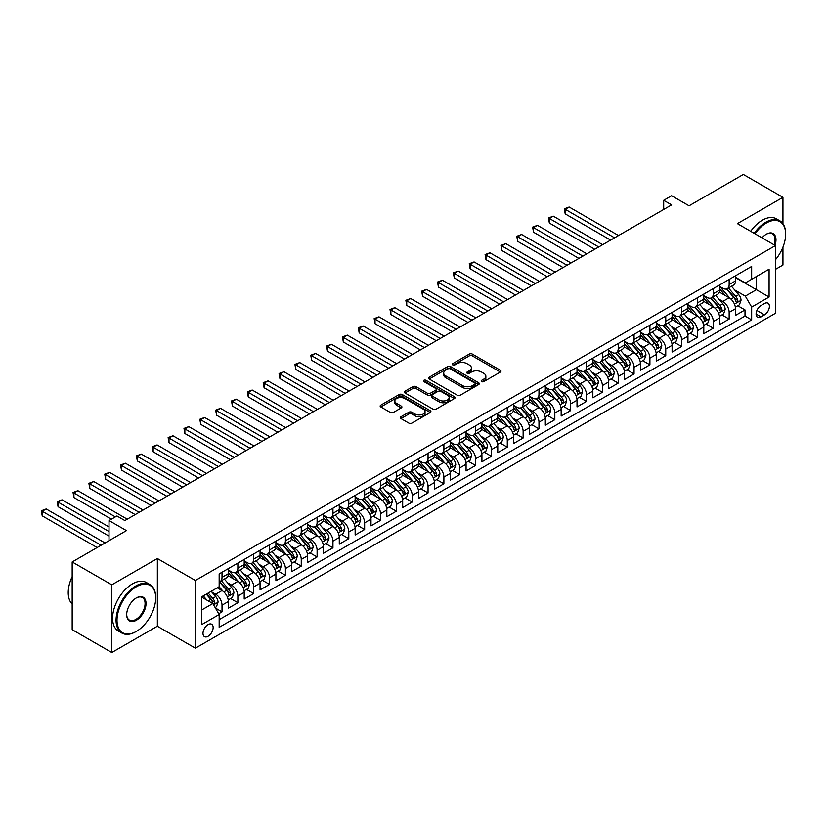 <?xml version="1.0" encoding="UTF-8"?>
<svg xmlns="http://www.w3.org/2000/svg" width="827" height="827" viewBox="0 0 827 827"><rect width="100%" height="100%" fill="white"/><g stroke="black" fill="none" stroke-linecap="round" stroke-linejoin="round"><path stroke-width="1.24" d="M481.655 381.598A1.54 0.889 0 0 0 483.826 381.598L500.356 372.047A2.202 1.272 0 0 0 500.997 371.158A2.202 1.272 0 0 0 500.356 370.258L472.362 354.09A2.202 1.272 0 0 0 469.25 354.09L452.72 363.632A1.54 0.889 0 0 0 452.266 364.262A1.54 0.889 0 0 0 452.72 364.893A1.54 0.889 0 0 0 454.891 364.893L457.031 363.653A7.04 4.063 0 0 1 466.986 363.653L469.322 364.996A7.04 4.063 0 0 1 471.39 367.87A7.04 4.063 0 0 1 469.322 370.744L467.183 371.985A1.54 0.889 0 0 0 466.738 372.615A1.54 0.889 0 0 0 467.183 373.246A1.54 0.889 0 0 0 469.364 373.246L471.504 372.005A7.04 4.063 0 0 1 481.459 372.005L483.795 373.349A7.04 4.063 0 0 1 485.852 376.223A7.04 4.063 0 0 1 483.795 379.097L481.655 380.337A1.54 0.889 0 0 0 481.2 380.968A1.54 0.889 0 0 0 481.655 381.598L481.655 380.337M208.073 636.294A7.174 4.145 120 0 0 212.756 629.978A7.174 4.145 120 0 0 211.66 624.23A7.174 4.145 120 0 0 208.073 624.581A7.174 4.145 120 0 0 203.39 630.908A7.174 4.145 120 0 0 204.486 636.656A7.174 4.145 120 0 0 208.073 636.294M400.95 416.777A2.202 1.272 0 0 0 400.309 417.676A2.202 1.272 0 0 0 400.95 418.576L408.807 423.104A2.202 1.272 0 0 0 411.918 423.104L430.278 412.508A2.202 1.272 0 0 0 430.919 411.608A2.202 1.272 0 0 0 430.278 410.719L402.273 394.551A2.202 1.272 0 0 0 399.162 394.551L380.813 405.147A2.202 1.272 0 0 0 380.162 406.047A2.202 1.272 0 0 0 380.813 406.946L390.303 412.425A2.202 1.272 0 0 0 393.414 412.425L401.271 407.887A2.202 1.272 0 0 0 401.912 406.987A2.202 1.272 0 0 0 401.271 406.088L396.557 403.369A5.882 3.401 0 0 1 394.841 400.971A5.882 3.401 0 0 1 398.469 397.828A5.882 3.401 0 0 1 404.879 398.573L423.321 409.21A5.882 3.401 0 0 1 425.037 411.608A5.882 3.401 0 0 1 421.408 414.751A5.882 3.401 0 0 1 414.999 414.017L411.918 412.239A2.202 1.272 0 0 0 408.807 412.239L400.95 416.777L400.95 418.576M782.952 223.703L782.952 197.333L743.339 174.466L689.056 205.799L671.627 195.741L663.699 200.31L671.627 204.889L124.867 520.555L116.948 515.976L109.019 520.555L109.019 540.682M111.79 584.823L111.79 652.534L157.357 626.235L157.357 558.525L111.79 584.823L72.176 561.957L126.459 530.614L109.019 520.555M157.357 558.525L195.389 580.482L775.426 245.598L775.426 313.309L195.389 648.192L195.389 580.482M782.952 197.333L737.395 223.641L775.426 245.598M457.186 395.182A2.202 1.272 0 0 0 460.298 395.182L478.657 384.576A2.202 1.272 0 0 0 479.298 383.687A2.202 1.272 0 0 0 478.657 382.787L450.653 366.619A2.202 1.272 0 0 0 447.541 366.619L429.192 377.215A2.202 1.272 0 0 0 428.541 378.115A2.202 1.272 0 0 0 429.192 379.014L457.186 395.182M424.437 381.929A1.54 0.889 0 0 1 425.998 382.146L425.998 380.317L454.468 396.753A2.202 1.272 0 0 1 455.108 397.642A2.202 1.272 0 0 1 454.468 398.542L436.108 409.148A2.202 1.272 0 0 1 432.997 409.148L405.003 392.98L412.859 388.473L412.859 386.643L405.003 391.181A2.202 1.272 0 0 0 404.351 392.081A2.202 1.272 0 0 0 405.003 392.98L405.003 391.181M412.859 388.473A2.202 1.272 0 0 1 415.971 388.473L415.971 386.643A2.202 1.272 0 0 0 412.859 386.643M415.971 386.643L427.321 393.197A2.202 1.272 0 0 0 430.433 393.197L435.643 390.189A2.202 1.272 0 0 0 436.294 389.3A2.202 1.272 0 0 0 435.643 388.401L423.827 381.567A1.54 0.889 0 0 1 423.372 380.947A1.54 0.889 0 0 1 424.323 380.12A1.54 0.889 0 0 1 425.998 380.317M111.79 652.534L72.176 629.667L72.176 561.957M775.426 269.395L782.952 265.043L782.952 247.139M218.731 613.768L222.018 611.866L215.444 608.072M211.702 591.915L215.682 594.21A8.963 5.179 60 0 1 222.018 605.188L228.355 601.529L228.355 608.207L237.866 602.718L230.65 598.552M227.549 582.756L231.529 585.061A8.963 5.179 60 0 1 237.866 596.04L244.203 592.38L244.203 599.058L253.713 593.569L246.498 589.403M243.396 573.607L247.376 575.912A8.963 5.179 60 0 1 253.713 586.891L260.05 583.231L260.05 589.909L269.561 584.42L262.345 580.254M259.244 564.459L263.224 566.753A8.963 5.179 60 0 1 269.561 577.742L275.898 574.083L275.898 580.761L285.408 575.272L278.203 571.106M275.091 555.31L279.071 557.605A8.963 5.179 60 0 1 285.408 568.583L291.745 564.924L291.745 571.612L301.255 566.123L294.05 561.957M290.939 546.161L294.919 548.456A8.963 5.179 60 0 1 301.255 559.434L307.592 555.775L307.592 562.453L317.103 556.964L309.898 552.808M306.786 537.012L310.766 539.307A8.963 5.179 60 0 1 317.103 550.286L323.44 546.626L323.44 553.304L332.95 547.815L325.745 543.659M322.633 527.864L326.613 530.159A8.963 5.179 60 0 1 332.95 541.137L339.287 537.478L339.287 544.156L348.798 538.666L341.592 534.511M338.481 518.715L342.461 521.01A8.963 5.179 60 0 1 348.798 531.988L355.145 528.329L355.145 535.007L364.645 529.518L357.44 525.352M354.328 509.566L358.308 511.861A8.963 5.179 60 0 1 364.645 522.84L370.992 519.18L370.992 525.858L380.492 520.369L373.287 516.203M370.176 500.418L374.155 502.713A8.963 5.179 60 0 1 380.492 513.691L386.84 510.032L386.84 516.71L396.34 511.22L389.135 507.054M386.023 491.259L390.003 493.564A8.963 5.179 60 0 1 396.34 504.542L402.687 500.883L402.687 507.561L412.197 502.072L404.982 497.906M401.87 482.11L405.85 484.415A8.963 5.179 60 0 1 412.197 495.394L418.534 491.734L418.534 498.412L428.045 492.923L420.829 488.757M417.718 472.961L421.698 475.256A8.963 5.179 60 0 1 428.045 486.245L434.382 482.586L434.382 489.264L443.892 483.774L436.677 479.608M433.575 463.813L437.545 466.108A8.963 5.179 60 0 1 443.892 477.086L450.229 473.426L450.229 480.115L459.74 474.626L452.524 470.46M449.423 454.664L453.392 456.959A8.963 5.179 60 0 1 459.74 467.937L466.077 464.278L466.077 470.956L475.587 465.467L468.371 461.311M465.27 445.515L469.25 447.81A8.963 5.179 60 0 1 475.587 458.789L481.924 455.129L481.924 461.807L491.434 456.318L484.219 452.162M481.118 436.367L485.098 438.661A8.963 5.179 60 0 1 491.434 449.64L497.771 445.98L497.771 452.658L507.282 447.169L500.066 443.003M496.965 427.218L500.945 429.513A8.963 5.179 60 0 1 507.282 440.491L513.619 436.832L513.619 443.51L523.129 438.021L515.914 433.855M512.812 418.069L516.792 420.364A8.963 5.179 60 0 1 523.129 431.343L529.466 427.683L529.466 434.361L538.977 428.872L531.761 424.706M528.66 408.92L532.64 411.215A8.963 5.179 60 0 1 538.977 422.194L545.313 418.534L545.313 425.212L554.824 419.723L547.608 415.557M544.507 399.761L548.487 402.067A8.963 5.179 60 0 1 554.824 413.045L561.161 409.386L561.161 416.064L570.671 410.574L563.466 406.408M560.355 390.613L564.334 392.918A8.963 5.179 60 0 1 570.671 403.896L577.008 400.237L577.008 406.915L586.519 401.426L579.313 397.26M576.202 381.464L580.182 383.759A8.963 5.179 60 0 1 586.519 394.748L592.856 391.088L592.856 397.766L602.366 392.277L595.161 388.111M592.049 372.315L596.029 374.61A8.963 5.179 60 0 1 602.366 385.589L608.703 381.929L608.703 388.618L618.214 383.118L611.008 378.962M607.897 363.167L611.877 365.462A8.963 5.179 60 0 1 618.214 376.44L624.55 372.781L624.55 379.459L634.061 373.969L626.856 369.814M623.744 354.018L627.724 356.313A8.963 5.179 60 0 1 634.061 367.291L640.408 363.632L640.408 370.31L649.908 364.821L642.703 360.665M639.591 344.869L643.571 347.164A8.963 5.179 60 0 1 649.908 358.143L656.256 354.483L656.256 361.161L665.756 355.672L658.55 351.506M655.439 335.721L659.419 338.016A8.963 5.179 60 0 1 665.756 348.994L672.103 345.335L672.103 352.013L681.603 346.523L674.398 342.357M671.286 326.572L675.266 328.867A8.963 5.179 60 0 1 681.603 339.845L687.95 336.186L687.95 342.864L697.461 337.375L690.245 333.209M687.134 317.413L691.114 319.718A8.963 5.179 60 0 1 697.461 330.697L703.798 327.037L703.798 333.715L713.308 328.226L706.093 324.06M702.981 308.264L706.961 310.57A8.963 5.179 60 0 1 713.308 321.548L719.645 317.888L719.645 324.566L729.156 319.077L729.156 312.399A8.963 5.179 -120 0 0 722.808 301.421L718.839 299.116M721.94 314.911L729.156 319.077M228.355 601.529A8.963 5.179 -120 0 0 222.018 590.55L217.263 587.801M244.203 592.38A8.963 5.179 -120 0 0 237.866 581.402L228.066 575.737M260.05 583.231A8.963 5.179 -120 0 0 253.713 572.253L243.913 566.588M275.898 574.083A8.963 5.179 -120 0 0 269.561 563.094L259.761 557.439M291.745 564.924A8.963 5.179 -120 0 0 285.408 553.945L275.608 548.291M307.592 555.775A8.963 5.179 -120 0 0 301.255 544.797L291.455 539.142M323.44 546.626A8.963 5.179 -120 0 0 317.103 535.648L307.303 529.993M339.287 537.478A8.963 5.179 -120 0 0 332.95 526.499L323.15 520.845M355.145 528.329A8.963 5.179 -120 0 0 348.798 517.351L338.998 511.696M370.992 519.18A8.963 5.179 -120 0 0 364.645 508.202L354.845 502.537M386.84 510.032A8.963 5.179 -120 0 0 380.492 499.053L370.692 493.388M402.687 500.883A8.963 5.179 -120 0 0 396.34 489.904L386.54 484.24M418.534 491.734A8.963 5.179 -120 0 0 412.197 480.756L402.387 475.091M434.382 482.586A8.963 5.179 -120 0 0 428.045 471.597L418.235 465.942M450.229 473.426A8.963 5.179 -120 0 0 443.892 462.448L434.092 456.793M466.077 464.278A8.963 5.179 -120 0 0 459.74 453.299L449.94 447.645M481.924 455.129A8.963 5.179 -120 0 0 475.587 444.151L465.787 438.496M497.771 445.98A8.963 5.179 -120 0 0 491.434 435.002L481.634 429.347M513.619 436.832A8.963 5.179 -120 0 0 507.282 425.853L497.482 420.199M529.466 427.683A8.963 5.179 -120 0 0 523.129 416.705L513.329 411.04M545.313 418.534A8.963 5.179 -120 0 0 538.977 407.556L529.177 401.891M561.161 409.386A8.963 5.179 -120 0 0 554.824 398.407L545.024 392.742M577.008 400.237A8.963 5.179 -120 0 0 570.671 389.248L560.871 383.594M592.856 391.088A8.963 5.179 -120 0 0 586.519 380.1L576.719 374.445M608.703 381.929A8.963 5.179 -120 0 0 602.366 370.951L592.566 365.296M624.55 372.781A8.963 5.179 -120 0 0 618.214 361.802L608.414 356.148M640.408 363.632A8.963 5.179 -120 0 0 634.061 352.653L624.261 346.999M656.256 354.483A8.963 5.179 -120 0 0 649.908 343.505L640.108 337.85M672.103 345.335A8.963 5.179 -120 0 0 665.756 334.356L655.956 328.701M687.95 336.186A8.963 5.179 -120 0 0 681.603 325.207L671.803 319.542M703.798 327.037A8.963 5.179 -120 0 0 697.461 316.059L687.65 310.394M719.645 317.888A8.963 5.179 -120 0 0 713.308 306.91L703.508 301.245M764.489 303.519L761.005 305.535A6.947 4.011 120 0 0 756.467 311.655A6.947 4.011 120 0 0 757.532 317.227A6.947 4.011 120 0 0 761.005 316.875L764.489 314.87A6.947 4.011 120 0 0 769.027 308.74A6.947 4.011 120 0 0 767.963 303.178A6.947 4.011 120 0 0 764.489 303.519M201.736 609.944L212.828 603.545L219.165 614.523L219.165 627.331L751.66 319.894L751.66 307.086L745.313 296.107L734.686 289.967M219.165 614.523L201.736 624.581L201.736 596.774L219.165 586.705L219.165 573.897L751.66 266.459L751.66 279.278L769.089 269.209L769.089 297.027L751.66 307.086M228.355 570.051L231.529 571.881A8.963 5.179 60 0 0 236.005 572.325L242.352 568.666A8.963 5.179 -120 0 0 244.203 564.562L244.203 559.434M244.203 560.902L247.376 562.732A8.963 5.179 60 0 0 251.853 563.177L258.2 559.517A8.963 5.179 -120 0 0 260.05 555.413L260.05 550.286M260.05 551.754L263.224 553.583A8.963 5.179 60 0 0 267.7 554.028L274.047 550.368A8.963 5.179 -120 0 0 275.898 546.265L275.898 541.137M275.898 542.605L279.071 544.435A8.963 5.179 60 0 0 283.547 544.879L289.895 541.22A8.963 5.179 -120 0 0 291.745 537.116L291.745 531.988M291.745 533.456L294.919 535.286A8.963 5.179 60 0 0 299.405 535.731L305.742 532.071A8.963 5.179 -120 0 0 307.592 527.967L307.592 522.84M307.592 524.308L310.766 526.137A8.963 5.179 60 0 0 315.252 526.582L321.589 522.922A8.963 5.179 -120 0 0 323.44 518.818L323.44 513.691M323.44 515.149L326.613 516.978A8.963 5.179 60 0 0 331.1 517.423L337.437 513.763A8.963 5.179 -120 0 0 339.287 509.659L339.287 504.542M339.287 506L342.461 507.83A8.963 5.179 60 0 0 346.947 508.274L353.284 504.615A8.963 5.179 -120 0 0 355.145 500.511L355.145 495.394M355.145 496.851L358.308 498.681A8.963 5.179 60 0 0 362.795 499.126L369.131 495.466A8.963 5.179 -120 0 0 370.992 491.362L370.992 486.245M370.992 487.703L374.155 489.532A8.963 5.179 60 0 0 378.642 489.977L384.979 486.317A8.963 5.179 -120 0 0 386.84 482.213L386.84 477.086M386.84 478.554L390.003 480.384A8.963 5.179 60 0 0 394.489 480.828L400.826 477.169A8.963 5.179 -120 0 0 402.687 473.065L402.687 467.937M402.687 469.405L405.85 471.235A8.963 5.179 60 0 0 410.337 471.679L416.674 468.02A8.963 5.179 -120 0 0 418.534 463.916L418.534 458.789M418.534 460.257L421.698 462.086A8.963 5.179 60 0 0 426.184 462.531L432.521 458.871A8.963 5.179 -120 0 0 434.382 454.767L434.382 449.64M434.382 451.108L437.545 452.938A8.963 5.179 60 0 0 442.031 453.382L448.368 449.723A8.963 5.179 -120 0 0 450.229 445.619L450.229 440.491M450.229 441.959L453.392 443.789A8.963 5.179 60 0 0 457.879 444.233L464.216 440.574A8.963 5.179 -120 0 0 466.077 436.47L466.077 431.343M466.077 432.81L469.25 434.64A8.963 5.179 60 0 0 473.726 435.085L480.063 431.415A8.963 5.179 -120 0 0 481.924 427.311L481.924 422.194M481.924 423.651L485.098 425.481A8.963 5.179 60 0 0 489.574 425.926L495.911 422.266A8.963 5.179 -120 0 0 497.771 418.162L497.771 413.045M497.771 414.503L500.945 416.332A8.963 5.179 60 0 0 505.421 416.777L511.758 413.118A8.963 5.179 -120 0 0 513.619 409.014L513.619 403.896M513.619 405.354L516.792 407.184A8.963 5.179 60 0 0 521.268 407.628L527.616 403.969A8.963 5.179 -120 0 0 529.466 399.865L529.466 394.748M529.466 396.205L532.64 398.035A8.963 5.179 60 0 0 537.116 398.48L543.463 394.82A8.963 5.179 -120 0 0 545.313 390.716L545.313 385.589M545.313 387.057L548.487 388.886A8.963 5.179 60 0 0 552.963 389.331L559.31 385.671A8.963 5.179 -120 0 0 561.161 381.567L561.161 376.44M561.161 377.908L564.334 379.738A8.963 5.179 60 0 0 568.811 380.182L575.158 376.523A8.963 5.179 -120 0 0 577.008 372.419L577.008 367.291M577.008 368.759L580.182 370.589A8.963 5.179 60 0 0 584.668 371.034L591.005 367.374A8.963 5.179 -120 0 0 592.856 363.27L592.856 358.143M592.856 359.611L596.029 361.44A8.963 5.179 60 0 0 600.516 361.885L606.853 358.225A8.963 5.179 -120 0 0 608.703 354.121L608.703 348.994M608.703 350.462L611.877 352.292A8.963 5.179 60 0 0 616.363 352.736L622.7 349.077A8.963 5.179 -120 0 0 624.55 344.973L624.55 339.845M624.55 341.313L627.724 343.143A8.963 5.179 60 0 0 632.21 343.587L638.547 339.918A8.963 5.179 -120 0 0 640.408 335.814L640.408 330.697M640.408 332.154L643.571 333.984A8.963 5.179 60 0 0 648.058 334.428L654.395 330.769A8.963 5.179 -120 0 0 656.256 326.665L656.256 321.548M656.256 323.006L659.419 324.835A8.963 5.179 60 0 0 663.905 325.28L670.242 321.62A8.963 5.179 -120 0 0 672.103 317.516L672.103 312.399M672.103 313.857L675.266 315.687A8.963 5.179 60 0 0 679.753 316.131L686.09 312.472A8.963 5.179 -120 0 0 687.95 308.368L687.95 303.24M687.95 304.708L691.114 306.538A8.963 5.179 60 0 0 695.6 306.982L701.937 303.323A8.963 5.179 -120 0 0 703.798 299.219L703.798 294.092M703.798 295.559L706.961 297.389A8.963 5.179 60 0 0 711.447 297.834L717.784 294.174A8.963 5.179 -120 0 0 719.645 290.07L719.645 284.943M219.165 619.64L745.003 316.059L745.003 309.929L735.492 315.418L735.492 308.74A8.963 5.179 -120 0 0 729.156 297.751L719.356 292.096M719.645 286.411L722.808 288.241A8.963 5.179 -120 0 0 727.295 288.685A8.963 5.179 -120 0 0 729.156 284.581L729.156 279.454M727.295 288.685L733.632 285.026A8.963 5.179 -120 0 0 735.492 280.922L735.492 275.794M222.018 572.243L222.018 577.37A8.963 5.179 60 0 1 220.158 581.474A8.963 5.179 60 0 1 219.165 581.836M220.158 581.474L226.495 577.815A8.963 5.179 -120 0 0 228.355 573.711L228.355 568.583M237.866 563.094L237.866 568.221A8.963 5.179 60 0 1 236.005 572.325M253.713 553.945L253.713 559.073A8.963 5.179 60 0 1 251.853 563.177M269.561 544.797L269.561 549.924A8.963 5.179 60 0 1 267.7 554.028M285.408 535.648L285.408 540.775A8.963 5.179 60 0 1 283.547 544.879M301.255 526.499L301.255 531.627A8.963 5.179 60 0 1 299.405 535.731M317.103 517.351L317.103 522.478A8.963 5.179 60 0 1 315.252 526.582M332.95 508.202L332.95 513.319A8.963 5.179 60 0 1 331.1 517.423M348.798 499.053L348.798 504.17A8.963 5.179 60 0 1 346.947 508.274M364.645 489.904L364.645 495.022A8.963 5.179 60 0 1 362.795 499.126M380.492 480.745L380.492 485.873A8.963 5.179 60 0 1 378.642 489.977M396.34 471.597L396.34 476.724A8.963 5.179 60 0 1 394.489 480.828M412.197 462.448L412.197 467.575A8.963 5.179 60 0 1 410.337 471.679M428.045 453.299L428.045 458.427A8.963 5.179 60 0 1 426.184 462.531M443.892 444.151L443.892 449.278A8.963 5.179 60 0 1 442.031 453.382M459.74 435.002L459.74 440.129A8.963 5.179 60 0 1 457.879 444.233M475.587 425.853L475.587 430.981A8.963 5.179 60 0 1 473.726 435.085M491.434 416.705L491.434 421.822A8.963 5.179 60 0 1 489.574 425.926M507.282 407.556L507.282 412.673A8.963 5.179 60 0 1 505.421 416.777M523.129 398.407L523.129 403.524A8.963 5.179 60 0 1 521.268 407.628M538.977 389.248L538.977 394.376A8.963 5.179 60 0 1 537.116 398.48M554.824 380.1L554.824 385.227A8.963 5.179 60 0 1 552.963 389.331M570.671 370.951L570.671 376.078A8.963 5.179 60 0 1 568.811 380.182M586.519 361.802L586.519 366.93A8.963 5.179 60 0 1 584.668 371.034M602.366 352.653L602.366 357.781A8.963 5.179 60 0 1 600.516 361.885M618.214 343.505L618.214 348.632A8.963 5.179 60 0 1 616.363 352.736M634.061 334.356L634.061 339.483A8.963 5.179 60 0 1 632.21 343.587M649.908 325.207L649.908 330.324A8.963 5.179 60 0 1 648.058 334.428M665.756 316.059L665.756 321.176A8.963 5.179 60 0 1 663.905 325.28M681.603 306.91L681.603 312.027A8.963 5.179 60 0 1 679.753 316.131M697.461 297.751L697.461 302.878A8.963 5.179 60 0 1 695.6 306.982M713.308 288.602L713.308 293.73A8.963 5.179 60 0 1 711.447 297.834M713.308 321.548L713.308 328.226M697.461 330.697L697.461 337.375M681.603 339.845L681.603 346.523M665.756 348.994L665.756 355.672M649.908 358.143L649.908 364.821M634.061 367.291L634.061 373.969M618.214 376.44L618.214 383.118M602.366 385.589L602.366 392.277M586.519 394.748L586.519 401.426M570.671 403.896L570.671 410.574M554.824 413.045L554.824 419.723M538.977 422.194L538.977 428.872M523.129 431.343L523.129 438.021M507.282 440.491L507.282 447.169M491.434 449.64L491.434 456.318M475.587 458.789L475.587 465.467M459.74 467.937L459.74 474.626M443.892 477.086L443.892 483.774M428.045 486.245L428.045 492.923M412.197 495.394L412.197 502.072M396.34 504.542L396.34 511.22M380.492 513.691L380.492 520.369M364.645 522.84L364.645 529.518M348.798 531.988L348.798 538.666M332.95 541.137L332.95 547.815M317.103 550.286L317.103 556.964M301.255 559.434L301.255 566.123M285.408 568.583L285.408 575.272M269.561 577.742L269.561 584.42M253.713 586.891L253.713 593.569M237.866 596.04L237.866 602.718M222.018 605.188L222.018 611.866M212.828 603.545L201.736 597.135M745.313 296.107L756.416 289.708L756.416 276.528L769.089 269.209M735.492 277.624L769.089 297.027M735.492 277.262L745.313 282.937L751.66 279.278M157.357 626.235L195.389 648.192M663.699 200.31L663.699 209.458M737.787 305.763L745.003 309.929M745.003 316.059L751.66 319.894M482.265 381.816L483.795 380.927A7.04 4.063 0 0 0 485.852 378.053L485.852 376.223M471.39 367.87L471.39 369.7A7.04 4.063 0 0 1 469.322 372.574L467.803 373.463M500.356 370.258L500.356 372.047L472.362 355.92A2.202 1.272 0 0 0 469.25 355.92L453.33 365.11M478.626 384.596L450.653 368.449A2.202 1.272 0 0 0 447.541 368.449L429.223 379.024L429.192 377.215M474.77 384.307A1.54 0.889 0 0 0 475.215 383.687A1.54 0.889 0 0 0 474.77 383.056L450.188 368.863A1.54 0.889 0 0 0 448.007 368.863L445.753 370.165A7.04 4.063 0 0 0 443.696 373.039A7.04 4.063 0 0 0 445.753 375.913L462.551 385.609A7.04 4.063 0 0 0 472.517 385.609L474.77 384.307L474.77 386.137A1.54 0.889 0 0 0 475.215 385.516L475.215 383.687M443.696 373.039L443.696 374.869A7.04 4.063 0 0 0 445.753 377.743L445.753 375.913M474.77 386.137L472.517 387.439A7.04 4.063 0 0 1 462.551 387.439L445.753 377.743M415.971 388.473L427.321 395.027A2.202 1.272 0 0 0 430.433 395.027L435.643 392.019A2.202 1.272 0 0 0 436.294 391.13L436.294 389.3M425.998 382.146L454.437 398.562M439.106 400.01A5.882 3.401 0 0 0 445.515 400.744A5.882 3.401 0 0 0 449.154 397.601A5.882 3.401 0 0 0 447.428 395.203L440.936 391.45A2.202 1.272 0 0 0 437.824 391.45L432.614 394.458A2.202 1.272 0 0 0 431.963 395.358A2.202 1.272 0 0 0 432.614 396.257L439.106 400.01L439.106 401.839A5.882 3.401 0 0 0 445.515 402.573A5.882 3.401 0 0 0 449.154 399.431L449.154 397.601M431.963 395.358L431.963 397.187A2.202 1.272 0 0 0 432.614 398.087L432.614 396.257M439.106 401.839L432.614 398.087M425.037 411.608L425.037 413.438A5.882 3.401 0 0 1 421.408 416.581A5.882 3.401 0 0 1 414.999 415.847L411.918 414.069A2.202 1.272 0 0 0 408.807 414.069L400.981 418.586M394.841 400.971L394.841 402.801A5.882 3.401 0 0 0 396.557 405.199L396.557 403.369M401.24 407.907L396.557 405.199M430.247 412.528L402.273 396.381A2.202 1.272 0 0 0 399.162 396.381L380.844 406.956L380.813 405.147M735.358 307.168L739.452 304.801L741.033 300.222A5.944 3.432 -120 0 0 738.728 294.65L731.481 286.266M730.034 298.34L721.444 288.396A17.15 9.903 -120 0 0 719.645 286.504M725.32 295.549L720.524 289.988A14.235 8.218 -120 0 0 719.645 289.026M618.534 235.54L569.162 207.039L565.203 209.324L565.203 213.904L610.605 240.109M726.488 289.005L733.807 297.482A5.944 3.432 60 0 1 735.927 301.576C736.826 302.775 737.457 302.403 737.829 300.48A5.944 3.432 -120 0 0 735.71 296.386L728.473 288.003M726.923 288.871L734.789 297.978A3.029 1.747 60 0 1 735.554 299.167L737.829 300.48M735.927 301.576L736.361 302.279M565.203 213.904L564.334 208.817L614.575 237.825M564.334 208.817L569.162 207.039M775.426 259.802A27.343 15.785 120 0 0 785.65 234.206A27.343 15.785 120 0 0 766.319 223.052A27.343 15.785 120 0 0 754.999 233.803M754.183 233.338A28.015 16.178 -60 0 1 765.843 222.225A28.015 16.178 -60 0 1 779.851 220.84A28.015 16.178 -60 0 1 785.65 233.659A28.015 16.178 -60 0 1 785.65 233.938M762.018 237.856A13.677 7.898 -60 0 1 766.319 234.206L766.319 234.206A13.677 7.898 -60 0 1 774.971 245.34M750.699 231.322A28.015 16.178 -60 0 1 762.349 220.209A28.015 16.178 -60 0 1 776.357 218.824L779.851 220.84M774.144 244.864A12.994 7.505 120 0 0 772.335 233.845A12.994 7.505 120 0 0 766.071 234.351M135.886 631.673L136.362 631.404A27.343 15.785 120 0 0 155.693 597.911A27.343 15.785 120 0 0 136.362 586.746A27.343 15.785 120 0 0 117.02 620.24A27.343 15.785 120 0 0 136.362 631.404L135.886 631.673A28.015 16.178 -60 0 1 121.879 633.068A28.015 16.178 -60 0 1 117.579 610.615A28.015 16.178 -60 0 1 135.886 585.929A28.015 16.178 -60 0 1 149.894 584.534A28.015 16.178 -60 0 1 155.693 597.363A28.015 16.178 -60 0 1 155.693 597.642M136.362 620.24A13.677 7.898 -60 0 1 126.696 614.657A13.677 7.898 -60 0 1 136.362 597.911L136.362 597.911A13.677 7.898 -60 0 1 146.028 603.493A13.677 7.898 -60 0 1 136.362 620.24M126.696 614.378A12.994 7.505 120 0 0 129.384 620.064A12.994 7.505 120 0 0 135.886 619.413A12.994 7.505 120 0 0 144.374 607.959A12.994 7.505 120 0 0 142.378 597.539A12.994 7.505 120 0 0 136.114 598.055M121.879 633.068L118.385 631.053A28.015 16.178 -60 0 1 114.095 608.6A28.015 16.178 -60 0 1 132.392 583.914A28.015 16.178 -60 0 1 146.4 582.528L149.894 584.534M72.176 604.041A28.015 16.178 -60 0 1 72.176 576.595M719.511 316.317L723.604 313.95L725.186 309.381A5.944 3.432 -120 0 0 722.881 303.798L715.634 295.415M714.187 307.489L705.596 297.544A17.15 9.903 -120 0 0 703.798 295.663M709.473 304.698L704.676 299.136A14.235 8.218 -120 0 0 703.798 298.175M602.687 244.689L553.315 216.188L549.355 218.473L549.355 223.052L594.758 249.258M710.641 298.154L717.96 306.631A5.944 3.432 60 0 1 720.079 310.725C720.979 311.924 721.609 311.552 721.981 309.629A5.944 3.432 -120 0 0 719.862 305.535L712.626 297.151M711.075 298.02L718.942 307.127A3.029 1.747 60 0 1 719.707 308.316L721.981 309.629M720.079 310.725L720.513 311.428M549.355 223.052L548.487 217.966L598.727 246.973M548.487 217.966L553.315 216.188M703.663 325.466L707.757 323.099L709.339 318.529A5.944 3.432 -120 0 0 707.033 312.947L699.787 304.563M698.339 316.638L689.749 306.693A17.15 9.903 -120 0 0 687.95 304.812M693.626 313.846L688.829 308.285A14.235 8.218 -120 0 0 687.95 307.324M586.839 253.837L537.467 225.337L533.508 227.621L533.508 232.201L578.91 258.417M694.794 307.303L702.113 315.79A5.944 3.432 60 0 1 704.232 319.873C705.121 321.072 705.762 320.7 706.134 318.777A5.944 3.432 -120 0 0 704.015 314.684L696.779 306.3M695.218 307.168L703.095 316.276A3.029 1.747 60 0 1 703.86 317.465L706.134 318.777M704.232 319.873L704.666 320.576M533.508 232.201L532.64 227.115L582.87 256.122M532.64 227.115L537.467 225.337M687.816 334.615L691.91 332.247L693.491 327.678A5.944 3.432 -120 0 0 691.176 322.096L683.939 313.712M682.492 325.786L673.902 315.842A17.15 9.903 -120 0 0 672.103 313.96M677.778 322.995L672.971 317.434A14.235 8.218 -120 0 0 672.103 316.483M570.992 262.986L521.62 234.486L517.661 236.77L517.661 241.35L563.063 267.566M678.946 316.452L686.265 324.939A5.944 3.432 60 0 1 688.384 329.022C689.273 330.221 689.914 329.859 690.287 327.926A5.944 3.432 -120 0 0 688.167 323.833L680.931 315.449M679.37 316.317L687.247 325.425A3.029 1.747 60 0 1 688.002 326.613L690.287 327.926M688.384 329.022L688.819 329.735M517.661 241.35L516.792 236.274L567.022 265.271M516.792 236.274L521.62 234.486M671.969 343.763L676.062 341.396L677.644 336.827A5.944 3.432 -120 0 0 675.328 331.245L668.092 322.861M666.645 334.935L658.054 324.99A17.15 9.903 -120 0 0 656.256 323.109M661.931 332.144L657.124 326.582A14.235 8.218 -120 0 0 656.256 325.631M555.144 272.135L505.773 243.634L501.813 245.919L501.813 250.498L547.216 276.714M663.099 325.6L670.418 334.087A5.944 3.432 60 0 1 672.537 338.181C673.426 339.37 674.067 339.008 674.439 337.075A5.944 3.432 -120 0 0 672.32 332.992L665.084 324.608M663.523 325.466L671.4 334.573A3.029 1.747 60 0 1 672.155 335.762L674.439 337.075M672.537 338.181L672.971 338.884M501.813 250.498L500.945 245.423L551.175 274.419M500.945 245.423L505.773 243.634M656.121 352.912L660.215 350.555L661.796 345.975A5.944 3.432 -120 0 0 659.481 340.393L652.245 332.009M650.797 344.084L642.207 334.139A17.15 9.903 -120 0 0 640.408 332.258M646.083 341.293L641.276 335.731A14.235 8.218 -120 0 0 640.408 334.78M539.297 281.283L489.925 252.783L485.966 255.067L485.966 259.647L531.368 285.863M647.252 334.759L654.571 343.236A5.944 3.432 60 0 1 656.69 347.33C657.579 348.518 658.22 348.157 658.592 346.224A5.944 3.432 -120 0 0 656.473 342.14L649.236 333.757M647.675 334.615L655.553 343.732A3.029 1.747 60 0 1 656.307 344.911L658.592 346.224M656.69 347.33L657.124 348.033M485.966 259.647L485.098 254.571L535.327 283.578M485.098 254.571L489.925 252.783M640.274 362.061L644.367 359.704L645.949 355.124A5.944 3.432 -120 0 0 643.633 349.552L636.397 341.169M634.95 353.232L626.359 343.288A17.15 9.903 -120 0 0 624.55 341.406M630.236 350.441L625.429 344.88A14.235 8.218 -120 0 0 624.55 343.929M523.45 290.432L474.078 261.932L470.118 264.226L470.118 268.796L515.521 295.012M631.404 343.908L638.723 352.385A5.944 3.432 60 0 1 640.842 356.478C641.731 357.667 642.372 357.305 642.744 355.383A5.944 3.432 -120 0 0 640.625 351.289L633.389 342.905M631.828 343.763L639.705 352.881A3.029 1.747 60 0 1 640.46 354.059L642.744 355.383M640.842 356.478L641.276 357.181M470.118 268.796L469.25 263.72L519.48 292.727M469.25 263.72L474.078 261.932M624.426 371.209L628.52 368.852L630.102 364.273A5.944 3.432 -120 0 0 627.786 358.701L620.55 350.317M619.092 362.381L610.512 352.436A17.15 9.903 -120 0 0 608.703 350.555M614.389 359.59L609.582 354.028A14.235 8.218 -120 0 0 608.703 353.077M507.592 299.581L458.23 271.08L454.271 273.375L454.271 277.944L499.673 304.16M615.557 353.057L622.876 361.533A5.944 3.432 60 0 1 624.995 365.627C625.884 366.816 626.525 366.454 626.897 364.531A5.944 3.432 -120 0 0 624.778 360.438L617.542 352.054M615.981 352.912L623.847 362.03A3.029 1.747 60 0 1 624.612 363.208L626.897 364.531M624.995 365.627L625.429 366.33M454.271 277.944L453.392 272.869L503.633 301.876M453.392 272.869L458.23 271.08M608.579 380.368L612.673 378.001L614.254 373.422A5.944 3.432 -120 0 0 611.939 367.85L604.702 359.466M603.245 371.53L594.665 361.595A17.15 9.903 -120 0 0 592.856 359.704M598.541 368.739L593.734 363.177A14.235 8.218 -120 0 0 592.856 362.226M491.745 308.74L442.383 280.239L438.424 282.524L438.424 287.093L483.826 313.309M599.699 362.205L607.028 370.682A5.944 3.432 60 0 1 609.148 374.776C610.037 375.965 610.667 375.603 611.05 373.68A5.944 3.432 -120 0 0 608.93 369.586L601.684 361.203M600.133 362.061L608 371.178A3.029 1.747 60 0 1 608.765 372.357L611.05 373.68M609.148 374.776L609.582 375.479M438.424 287.093L437.545 282.017L487.785 311.024M437.545 282.017L442.383 280.239M592.721 389.517L596.825 387.15L598.407 382.57A5.944 3.432 -120 0 0 596.091 376.998L588.855 368.615M587.397 380.678L578.817 370.744A17.15 9.903 -120 0 0 577.008 368.852M582.694 377.898L577.887 372.336A14.235 8.218 -120 0 0 577.008 371.375M475.897 317.888L426.536 289.388L422.576 291.673L422.576 296.242L467.979 322.458M583.852 371.354L591.181 379.831A5.944 3.432 60 0 1 593.3 383.924C594.189 385.124 594.82 384.751 595.202 382.829A5.944 3.432 -120 0 0 593.083 378.735L585.836 370.351M584.286 371.22L592.153 380.327A3.029 1.747 60 0 1 592.918 381.505L595.202 382.829M593.3 383.924L593.734 384.627M422.576 296.242L421.698 291.166L471.938 320.173M421.698 291.166L426.536 289.388M576.874 398.666L580.978 396.298L582.559 391.719A5.944 3.432 -120 0 0 580.244 386.147L573.008 377.763M571.55 389.837L562.97 379.893A17.15 9.903 -120 0 0 561.161 378.001M566.846 387.046L562.04 381.485A14.235 8.218 -120 0 0 561.161 380.523M460.05 327.037L410.688 298.537L406.729 300.821L406.729 305.401L452.131 331.606M568.004 380.503L575.334 388.979A5.944 3.432 60 0 1 577.453 393.073C578.342 394.272 578.972 393.9 579.355 391.977A5.944 3.432 -120 0 0 577.236 387.884L569.989 379.5M568.438 380.368L576.305 389.476A3.029 1.747 60 0 1 577.07 390.664L579.355 391.977M577.453 393.073L577.877 393.776M406.729 305.401L405.85 300.315L456.09 329.322M405.85 300.315L410.688 298.537M561.026 407.814L565.13 405.447L566.712 400.878A5.944 3.432 -120 0 0 564.396 395.296L557.16 386.912M555.703 398.986L547.123 389.041A17.15 9.903 -120 0 0 545.313 387.16M550.999 396.195L546.192 390.633A14.235 8.218 -120 0 0 545.313 389.672M444.202 336.186L394.841 307.685L390.882 309.97L390.882 314.549L436.284 340.755M552.157 389.651L559.486 398.128A5.944 3.432 60 0 1 561.605 402.222C562.494 403.421 563.125 403.049 563.507 401.126A5.944 3.432 -120 0 0 561.388 397.032L554.142 388.649M552.591 389.517L560.458 398.624A3.029 1.747 60 0 1 561.223 399.813L563.507 401.126M561.605 402.222L562.029 402.925M390.882 314.549L390.003 309.463L440.243 338.47M390.003 309.463L394.841 307.685M545.179 416.963L549.273 414.596L550.865 410.027A5.944 3.432 -120 0 0 548.549 404.444L541.313 396.061M539.855 408.135L531.265 398.19A17.15 9.903 -120 0 0 529.466 396.309M535.152 405.344L530.345 399.782A14.235 8.218 -120 0 0 529.466 398.821M428.355 345.335L378.993 316.834L375.034 319.119L375.034 323.698L420.436 349.914M536.309 398.8L543.639 407.287A5.944 3.432 60 0 1 545.758 411.37C546.647 412.57 547.278 412.197 547.66 410.275A5.944 3.432 -120 0 0 545.541 406.181L538.294 397.797M536.744 398.666L544.611 407.773A3.029 1.747 60 0 1 545.375 408.962L547.66 410.275M545.758 411.37L546.182 412.073M375.034 323.698L374.155 318.622L424.396 347.619M374.155 318.622L378.993 316.834M529.332 426.112L533.425 423.744L535.017 419.175A5.944 3.432 -120 0 0 532.702 413.593L525.455 405.209M524.008 417.284L515.417 407.339A17.15 9.903 -120 0 0 513.619 405.457M519.304 414.492L514.497 408.931A14.235 8.218 -120 0 0 513.619 407.98M412.508 354.483L363.146 325.983L359.176 328.267L359.176 332.847L404.589 359.063M520.462 407.949L527.791 416.436A5.944 3.432 60 0 1 529.911 420.519C530.8 421.718 531.43 421.356 531.802 419.423A5.944 3.432 -120 0 0 529.693 415.33L522.447 406.946M520.896 407.814L528.763 416.922A3.029 1.747 60 0 1 529.528 418.111L531.802 419.423M529.911 420.519L530.334 421.232M359.176 332.847L358.308 327.771L408.548 356.768M358.308 327.771L363.146 325.983M513.484 435.26L517.578 432.893L519.17 428.324A5.944 3.432 -120 0 0 516.854 422.742L509.608 414.358M508.16 426.432L499.57 416.488A17.15 9.903 -120 0 0 497.771 414.606M503.447 423.641L498.65 418.08A14.235 8.218 -120 0 0 497.771 417.128M396.66 363.632L347.299 335.131L343.329 337.416L343.329 341.996L388.742 368.211M504.615 417.097L511.944 425.585A5.944 3.432 60 0 1 514.053 429.678C514.952 430.867 515.583 430.505 515.955 428.572A5.944 3.432 -120 0 0 513.846 424.489L506.6 416.105M505.049 416.963L512.916 426.07A3.029 1.747 60 0 1 513.681 427.259L515.955 428.572M514.053 429.678L514.487 430.381M343.329 341.996L342.461 336.92L392.701 365.916M342.461 336.92L347.299 335.131M497.637 444.409L501.731 442.052L503.323 437.473A5.944 3.432 -120 0 0 501.007 431.89L493.76 423.517M492.313 435.581L483.723 425.636A17.15 9.903 -120 0 0 481.924 423.755M487.599 432.79L482.803 427.228A14.235 8.218 -120 0 0 481.924 426.277M380.813 372.781L331.451 344.28L327.482 346.575L327.482 351.144L372.884 377.36M488.767 426.256L496.097 434.733A5.944 3.432 60 0 1 498.205 438.827C499.105 440.016 499.735 439.654 500.108 437.721A5.944 3.432 -120 0 0 497.999 433.637L490.752 425.254M489.202 426.112L497.068 435.229A3.029 1.747 60 0 1 497.833 436.408L500.108 437.721M498.205 438.827L498.64 439.53M327.482 351.144L326.613 346.068L376.854 375.076M326.613 346.068L331.451 344.28M481.79 453.558L485.883 451.201L487.465 446.621A5.944 3.432 -120 0 0 485.16 441.049L477.913 432.666M476.466 444.73L467.875 434.785A17.15 9.903 -120 0 0 466.077 432.903M471.752 441.938L466.955 436.377A14.235 8.218 -120 0 0 466.077 435.426M364.965 381.929L315.604 353.429L311.634 355.724L311.634 360.293L357.037 386.509M472.92 435.405L480.239 443.882A5.944 3.432 60 0 1 482.358 447.976C483.257 449.164 483.888 448.803 484.26 446.88A5.944 3.432 -120 0 0 482.141 442.786L474.905 434.402M473.354 435.26L481.221 444.378A3.029 1.747 60 0 1 481.986 445.557L484.26 446.88M482.358 447.976L482.792 448.679M311.634 360.293L310.766 355.217L361.006 384.224M310.766 355.217L315.604 353.429M465.942 462.707L470.036 460.35L471.617 455.77A5.944 3.432 -120 0 0 469.312 450.198L462.066 441.814M460.618 453.878L452.028 443.934A17.15 9.903 -120 0 0 450.229 442.052M455.904 451.087L451.108 445.526A14.235 8.218 -120 0 0 450.229 444.575M349.118 391.078L299.746 362.577L295.787 364.872L295.787 369.442L341.189 395.657M457.073 444.554L464.392 453.031A5.944 3.432 60 0 1 466.511 457.124C467.41 458.313 468.041 457.951 468.413 456.028A5.944 3.432 -120 0 0 466.294 451.935L459.057 443.551M457.507 444.409L465.374 453.527A3.029 1.747 60 0 1 466.139 454.705L468.413 456.028M466.511 457.124L466.945 457.827M295.787 369.442L294.919 364.366L345.159 393.373M294.919 364.366L299.746 362.577M450.095 471.866L454.188 469.498L455.77 464.919A5.944 3.432 -120 0 0 453.465 459.347L446.218 450.963M444.771 463.027L436.18 453.093A17.15 9.903 -120 0 0 434.382 451.201M440.057 460.236L435.26 454.685A14.235 8.218 -120 0 0 434.382 453.723M333.271 400.237L283.899 371.736L279.94 374.021L279.94 378.59L325.342 404.806M441.225 453.703L448.544 462.179A5.944 3.432 60 0 1 450.663 466.273C451.563 467.462 452.193 467.1 452.565 465.177A5.944 3.432 -120 0 0 450.446 461.084L443.21 452.7M441.659 453.568L449.526 462.675A3.029 1.747 60 0 1 450.291 463.854L452.565 465.177M450.663 466.273L451.097 466.976M279.94 378.59L279.071 373.515L329.311 402.522M279.071 373.515L283.899 371.736M434.247 481.014L438.341 478.647L439.923 474.067A5.944 3.432 -120 0 0 437.617 468.495L430.371 460.112M428.924 472.176L420.333 462.241A17.15 9.903 -120 0 0 418.534 460.35M424.21 469.395L419.413 463.833A14.235 8.218 -120 0 0 418.534 462.872M317.423 409.386L268.051 380.885L264.092 383.17L264.092 387.739L309.494 413.955M425.378 462.851L432.697 471.328A5.944 3.432 60 0 1 434.816 475.422C435.715 476.621 436.346 476.249 436.718 474.326A5.944 3.432 -120 0 0 434.599 470.232L427.363 461.848M425.812 462.717L433.679 471.824A3.029 1.747 60 0 1 434.444 473.003L436.718 474.326M434.816 475.422L435.25 476.125M264.092 387.739L263.224 382.663L313.464 411.67M263.224 382.663L268.051 380.885M418.4 490.163L422.494 487.796L424.075 483.216A5.944 3.432 -120 0 0 421.77 477.644L414.523 469.26M413.076 481.335L404.486 471.39A17.15 9.903 -120 0 0 402.687 469.498M408.362 478.544L403.566 472.982A14.235 8.218 -120 0 0 402.687 472.021M301.576 418.534L252.204 390.034L248.245 392.318L248.245 396.898L293.647 423.104M409.53 472L416.849 480.477A5.944 3.432 60 0 1 418.969 484.57C419.858 485.769 420.498 485.397 420.871 483.475A5.944 3.432 -120 0 0 418.751 479.381L411.515 470.997M409.954 471.866L417.831 480.973A3.029 1.747 60 0 1 418.586 482.162L420.871 483.475M418.969 484.57L419.403 485.273M248.245 396.898L247.376 391.812L297.606 420.819M247.376 391.812L252.204 390.034M402.553 499.312L406.646 496.944L408.228 492.375A5.944 3.432 -120 0 0 405.912 486.793L398.676 478.409M397.229 490.483L388.638 480.539A17.15 9.903 -120 0 0 386.84 478.657M392.515 487.692L387.708 482.131A14.235 8.218 -120 0 0 386.84 481.169M285.728 427.683L236.357 399.183L232.397 401.467L232.397 406.047L277.8 432.252M393.683 481.149L401.002 489.625A5.944 3.432 60 0 1 403.121 493.719C404.01 494.918 404.651 494.546 405.023 492.623A5.944 3.432 -120 0 0 402.904 488.53L395.668 480.146M394.107 481.014L401.984 490.122A3.029 1.747 60 0 1 402.739 491.31L405.023 492.623M403.121 493.719L403.555 494.422M232.397 406.047L231.529 400.961L281.759 429.968M231.529 400.961L236.357 399.183M386.705 508.46L390.799 506.093L392.38 501.524A5.944 3.432 -120 0 0 390.065 495.942L382.829 487.558M381.381 499.632L372.791 489.687A17.15 9.903 -120 0 0 370.992 487.806M376.667 496.841L371.861 491.279A14.235 8.218 -120 0 0 370.992 490.318M269.881 436.832L220.509 408.331L216.55 410.616L216.55 415.195L261.952 441.411M377.836 490.297L385.155 498.784A5.944 3.432 60 0 1 387.274 502.868C388.163 504.067 388.804 503.705 389.176 501.772A5.944 3.432 -120 0 0 387.057 497.678L379.82 489.295M378.259 490.163L386.137 499.27A3.029 1.747 60 0 1 386.891 500.459L389.176 501.772M387.274 502.868L387.708 503.571M216.55 415.195L215.682 410.12L265.912 439.116M215.682 410.12L220.509 408.331M370.858 517.609L374.951 515.242L376.533 510.672A5.944 3.432 -120 0 0 374.217 505.09L366.981 496.707M365.534 508.781L356.944 498.836A17.15 9.903 -120 0 0 355.145 496.955M360.82 505.99L356.013 500.428A14.235 8.218 -120 0 0 355.145 499.477M254.034 445.98L204.662 417.48L200.703 419.765L200.703 424.344L246.105 450.56M361.988 499.446L369.307 507.933A5.944 3.432 60 0 1 371.426 512.016C372.315 513.216 372.956 512.854 373.328 510.921A5.944 3.432 -120 0 0 371.209 506.827L363.973 498.443M362.412 499.312L370.289 508.419A3.029 1.747 60 0 1 371.044 509.608L373.328 510.921M371.426 512.016L371.861 512.73M200.703 424.344L199.834 419.268L250.064 448.265M199.834 419.268L204.662 417.48M355.01 526.758L359.104 524.39L360.686 519.821A5.944 3.432 -120 0 0 358.37 514.239L351.134 505.855M349.676 517.929L341.096 507.985A17.15 9.903 -120 0 0 339.287 506.103M344.973 515.138L340.166 509.577A14.235 8.218 -120 0 0 339.287 508.626M238.186 455.129L188.814 426.629L184.855 428.913L184.855 433.493L230.257 459.709M346.141 508.605L353.46 517.082A5.944 3.432 60 0 1 355.579 521.175C356.468 522.364 357.109 522.002 357.481 520.069A5.944 3.432 -120 0 0 355.362 515.986L348.126 507.602M346.565 508.46L354.442 517.578A3.029 1.747 60 0 1 355.197 518.756L357.481 520.069M355.579 521.175L356.013 521.878M184.855 433.493L183.987 428.417L234.217 457.414M183.987 428.417L188.814 426.629M339.163 535.906L343.257 533.549L344.838 528.97A5.944 3.432 -120 0 0 342.523 523.398L335.286 515.014M333.829 527.078L325.249 517.133A17.15 9.903 -120 0 0 323.44 515.252M329.125 524.287L324.318 518.725A14.235 8.218 -120 0 0 323.44 517.774M222.329 464.278L172.967 435.777L169.008 438.072L169.008 442.641L214.41 468.857M330.293 517.754L337.612 526.23A5.944 3.432 60 0 1 339.732 530.324C340.621 531.513 341.251 531.151 341.634 529.218A5.944 3.432 -120 0 0 339.515 525.135L332.278 516.751M330.717 517.609L338.584 526.727A3.029 1.747 60 0 1 339.349 527.905L341.634 529.218M339.732 530.324L340.166 531.027M169.008 442.641L168.129 437.566L218.369 466.573M168.129 437.566L172.967 435.777M323.316 545.055L327.409 542.698L328.991 538.119A5.944 3.432 -120 0 0 326.675 532.547L319.439 524.163M317.981 536.227L309.401 526.282A17.15 9.903 -120 0 0 307.592 524.401M313.278 533.436L308.471 527.874A14.235 8.218 -120 0 0 307.592 526.923M206.481 473.426L157.12 444.926L153.16 447.221L153.16 451.79L198.563 478.006M314.436 526.902L321.765 535.379A5.944 3.432 60 0 1 323.884 539.473C324.773 540.662 325.404 540.3 325.786 538.377A5.944 3.432 -120 0 0 323.667 534.283L316.421 525.9M314.87 526.758L322.737 535.875A3.029 1.747 60 0 1 323.502 537.054L325.786 538.377M323.884 539.473L324.318 540.176M153.16 451.79L152.282 446.714L202.522 475.721M152.282 446.714L157.12 444.926M307.458 554.204L311.562 551.847L313.144 547.267A5.944 3.432 -120 0 0 310.828 541.695L303.592 533.312M302.134 545.375L293.554 535.441A17.15 9.903 -120 0 0 291.745 533.549M297.431 542.584L292.624 537.023A14.235 8.218 -120 0 0 291.745 536.072M190.634 482.586L141.272 454.075L137.313 456.37L137.313 460.939L182.715 487.155M298.588 536.051L305.918 544.528A5.944 3.432 60 0 1 308.037 548.621C308.926 549.81 309.556 549.448 309.939 547.526A5.944 3.432 -120 0 0 307.82 543.432L300.573 535.048M299.023 535.906L306.889 545.024A3.029 1.747 60 0 1 307.654 546.202L309.939 547.526M308.037 548.621L308.471 549.324M137.313 460.939L136.434 455.863L186.675 484.87M136.434 455.863L141.272 454.075M291.611 563.363L295.715 560.995L297.296 556.416A5.944 3.432 -120 0 0 294.981 550.844L287.744 542.46M286.287 554.524L277.707 544.59A17.15 9.903 -120 0 0 275.898 542.698M281.583 551.733L276.776 546.182A14.235 8.218 -120 0 0 275.898 545.22M174.786 491.734L125.425 463.234L121.466 465.518L121.466 470.087L166.868 496.303M282.741 545.2L290.07 553.677A5.944 3.432 60 0 1 292.189 557.77C293.078 558.969 293.709 558.597 294.092 556.674A5.944 3.432 -120 0 0 291.972 552.581L284.726 544.197M283.175 545.065L291.042 554.173A3.029 1.747 60 0 1 291.807 555.351L294.092 556.674M292.189 557.77L292.613 558.473M121.466 470.087L120.587 465.012L170.827 494.019M120.587 465.012L125.425 463.234M275.763 572.511L279.867 570.144L281.449 565.565A5.944 3.432 -120 0 0 279.133 559.993L271.897 551.609M270.439 563.673L261.859 553.739A17.15 9.903 -120 0 0 260.05 551.847M265.736 560.892L260.929 555.331A14.235 8.218 -120 0 0 260.05 554.369M158.939 500.883L109.578 472.382L105.618 474.667L105.618 479.236L151.021 505.452M266.894 554.348L274.223 562.825A5.944 3.432 60 0 1 276.342 566.919C277.231 568.118 277.862 567.746 278.244 565.823A5.944 3.432 -120 0 0 276.125 561.729L268.878 553.346M267.328 554.214L275.195 563.321A3.029 1.747 60 0 1 275.96 564.51L278.244 565.823M276.342 566.919L276.766 567.622M105.618 479.236L104.74 474.16L154.98 503.167M104.74 474.16L109.578 472.382M259.916 581.66L264.009 579.293L265.601 574.713A5.944 3.432 -120 0 0 263.286 569.141L256.039 560.758M254.592 572.832L246.001 562.887A17.15 9.903 -120 0 0 244.203 560.995M249.888 570.041L245.081 564.479A14.235 8.218 -120 0 0 244.203 563.518M143.092 510.032L93.73 481.531L89.761 483.816L89.761 488.395L135.173 514.601M251.046 563.497L258.375 571.974A5.944 3.432 60 0 1 260.495 576.068C261.384 577.267 262.014 576.895 262.397 574.972A5.944 3.432 -120 0 0 260.278 570.878L253.031 562.494M251.48 563.363L259.347 572.47A3.029 1.747 60 0 1 260.112 573.659L262.397 574.972M260.495 576.068L260.918 576.77M89.761 488.395L88.892 483.309L139.132 512.316M88.892 483.309L93.73 481.531M244.068 590.809L248.162 588.442L249.754 583.872A5.944 3.432 -120 0 0 247.438 578.29L240.192 569.906M238.745 581.981L230.154 572.036A17.15 9.903 -120 0 0 228.355 570.154M234.041 579.189L229.234 573.628A14.235 8.218 -120 0 0 228.355 572.666M127.244 519.18L77.883 490.68L73.913 492.964L73.913 497.544L111.397 519.18M235.199 572.646L242.528 581.133A5.944 3.432 60 0 1 244.637 585.216C245.536 586.415 246.167 586.043 246.539 584.12A5.944 3.432 -120 0 0 244.43 580.027L237.184 571.643M235.633 572.511L243.5 581.619A3.029 1.747 60 0 1 244.265 582.808L246.539 584.12M244.637 585.216L245.071 585.919M73.913 497.544L73.045 492.458L115.356 516.896M73.045 492.458L77.883 490.68M228.221 599.957L232.315 597.59L233.907 593.021A5.944 3.432 -120 0 0 231.591 587.439L224.344 579.055M222.897 591.129L219.103 586.736M218.183 588.338L217.573 587.625M109.019 526.954L62.035 499.828L58.066 502.113L58.066 506.693L109.019 536.103M219.351 581.794L226.681 590.282A5.944 3.432 60 0 1 228.79 594.365C229.689 595.564 230.32 595.202 230.692 593.269A5.944 3.432 -120 0 0 228.583 589.175L221.336 580.792M219.786 581.66L227.652 590.767A3.029 1.747 60 0 1 228.417 591.956L230.692 593.269M228.79 594.365L229.224 595.078M58.066 506.693L57.197 501.617L109.019 531.534M57.197 501.617L62.035 499.828M215.123 607.525L216.467 606.739L218.059 602.17A5.944 3.432 -120 0 0 215.744 596.587L211.185 591.315M206.926 600.133L203.256 595.885M202.336 597.487L201.736 596.784M105.06 542.967L46.188 508.977L42.218 511.262L42.218 515.841L97.131 547.546M206.274 594.148L210.833 599.43A5.944 3.432 60 0 1 212.942 603.514C213.842 604.713 214.472 604.351 214.844 602.418A5.944 3.432 -120 0 0 212.735 598.324L208.166 593.052M206.636 593.941L211.805 599.916A3.029 1.747 60 0 1 212.57 601.105L214.844 602.418M212.942 603.514L213.376 604.227M42.218 515.841L41.35 510.766L101.101 545.251M41.35 510.766L46.188 508.977M215.682 594.21L222.018 590.55M231.529 585.061L237.866 581.402M247.376 575.912L253.713 572.253M263.224 566.753L269.561 563.094M279.071 557.605L285.408 553.945M294.919 548.456L301.255 544.797M310.766 539.307L317.103 535.648M326.613 530.159L332.95 526.499M342.461 521.01L348.798 517.351M358.308 511.861L364.645 508.202M374.155 502.713L380.492 499.053M390.003 493.564L396.34 489.904M405.85 484.415L412.197 480.756M421.698 475.256L428.045 471.597M437.545 466.108L443.892 462.448M453.392 456.959L459.74 453.299M469.25 447.81L475.587 444.151M485.098 438.661L491.434 435.002M500.945 429.513L507.282 425.853M516.792 420.364L523.129 416.705M532.64 411.215L538.977 407.556M548.487 402.067L554.824 398.407M564.334 392.918L570.671 389.248M580.182 383.759L586.519 380.1M596.029 374.61L602.366 370.951M611.877 365.462L618.214 361.802M627.724 356.313L634.061 352.653M643.571 347.164L649.908 343.505M659.419 338.016L665.756 334.356M675.266 328.867L681.603 325.207M691.114 319.718L697.461 316.059M706.961 310.57L713.308 306.91M722.808 301.421L729.156 297.751M729.156 284.581L735.492 280.922M222.018 577.37L228.355 573.711M237.866 568.221L244.203 564.562M253.713 559.073L260.05 555.413M269.561 549.924L275.898 546.265M285.408 540.775L291.745 537.116M301.255 531.627L307.592 527.967M317.103 522.478L323.44 518.818M332.95 513.319L339.287 509.659M348.798 504.17L355.145 500.511M364.645 495.022L370.992 491.362M380.492 485.873L386.84 482.213M396.34 476.724L402.687 473.065M412.197 467.575L418.534 463.916M428.045 458.427L434.382 454.767M443.892 449.278L450.229 445.619M459.74 440.129L466.077 436.47M475.587 430.981L481.924 427.311M491.434 421.822L497.771 418.162M507.282 412.673L513.619 409.014M523.129 403.524L529.466 399.865M538.977 394.376L545.313 390.716M554.824 385.227L561.161 381.567M570.671 376.078L577.008 372.419M586.519 366.93L592.856 363.27M602.366 357.781L608.703 354.121M618.214 348.632L624.55 344.973M634.061 339.483L640.408 335.814M649.908 330.324L656.256 326.665M665.756 321.176L672.103 317.516M681.603 312.027L687.95 308.368M697.461 302.878L703.798 299.219M713.308 293.73L719.645 290.07M729.156 312.399L735.492 308.74M756.891 310.476L764.489 314.87M756.095 314.043L761.005 316.875M483.795 380.927L483.795 379.097M467.183 373.246L467.183 371.985M469.322 372.574L469.322 370.744M452.72 364.893L452.72 363.632M469.25 355.92L469.25 354.09M472.362 355.92L472.362 354.09M447.541 368.449L447.541 366.619M450.653 368.449L450.653 366.619M478.657 384.576L478.657 382.787M462.551 387.439L462.551 385.609M472.517 387.439L472.517 385.609M427.321 395.027L427.321 393.197M430.433 395.027L430.433 393.197M435.643 392.019L435.643 390.189M454.468 398.542L454.468 396.753M408.807 414.069L408.807 412.239M411.918 414.069L411.918 412.239M414.999 415.847L414.999 414.017M401.271 407.887L401.271 406.088M399.162 396.381L399.162 394.551M402.273 396.381L402.273 394.551M430.278 412.508L430.278 410.719M734.448 304.119L741.002 300.346M721.444 288.396L722.26 287.92M735.71 296.386L738.728 294.65M730.975 299.126L733.807 297.482M718.601 313.268L725.155 309.494M705.596 297.544L706.413 297.069M719.862 305.535L722.881 303.798M715.128 308.275L717.96 306.631M702.754 322.416L709.308 318.643M689.749 306.693L690.566 306.217M704.015 314.684L707.033 312.947M699.28 317.423L702.113 315.79M686.906 331.565L693.45 327.792M673.902 315.842L674.718 315.366M688.167 323.833L691.176 322.096M683.433 326.572L686.265 324.939M671.059 340.724L677.602 336.94M658.054 324.99L658.871 324.525M672.32 332.992L675.328 331.245M667.585 335.721L670.418 334.087M655.211 349.873L661.755 346.089M642.207 334.139L643.024 333.674M656.473 342.14L659.481 340.393M651.738 344.869L654.571 343.236M639.364 359.021L645.908 355.238M626.359 343.288L627.176 342.823M640.625 351.289L643.633 349.552M635.891 354.018L638.723 352.385M623.517 368.17L630.06 364.387M610.512 352.436L611.329 351.971M624.778 360.438L627.786 358.701M620.043 363.167L622.876 361.533M607.669 377.319L614.213 373.535M594.665 361.595L595.481 361.12M608.93 369.586L611.939 367.85M604.196 372.315L607.028 370.682M591.822 386.467L598.366 382.684M578.817 370.744L579.634 370.269M593.083 378.735L596.091 376.998M588.348 381.464L591.181 379.831M575.974 395.616L582.518 391.843M562.97 379.893L563.787 379.417M577.236 387.884L580.244 386.147M572.501 390.623L575.334 388.979M560.127 404.765L566.671 400.992M547.123 389.041L547.929 388.566M561.388 397.032L564.396 395.296M556.654 399.772L559.486 398.128M544.28 413.913L550.823 410.14M531.265 398.19L532.081 397.715M545.541 406.181L548.549 404.444M540.806 408.92L543.639 407.287M528.432 423.062L534.976 419.289M515.417 407.339L516.234 406.863M529.693 415.33L532.702 413.593M524.959 418.069L527.791 416.436M512.585 432.221L519.129 428.438M499.57 416.488L500.387 416.022M513.846 424.489L516.854 422.742M509.112 427.218L511.944 425.585M496.738 441.37L503.281 437.586M483.723 425.636L484.539 425.171M497.999 433.637L501.007 431.89M493.264 436.367L496.097 434.733M480.88 450.519L487.434 446.735M467.875 434.785L468.692 434.32M482.141 442.786L485.16 441.049M477.406 445.515L480.239 443.882M465.032 459.667L471.586 455.884M452.028 443.934L452.845 443.468M466.294 451.935L469.312 450.198M461.559 454.664L464.392 453.031M449.185 468.816L455.739 465.032M436.18 453.093L436.997 452.617M450.446 461.084L453.465 459.347M445.712 463.813L448.544 462.179M433.338 477.965L439.892 474.181M420.333 462.241L421.15 461.766M434.599 470.232L437.617 468.495M429.864 472.961L432.697 471.328M417.49 487.113L424.034 483.34M404.486 471.39L405.302 470.914M418.751 479.381L421.77 477.644M414.017 482.12L416.849 480.477M401.643 496.262L408.187 492.489M388.638 480.539L389.455 480.063M402.904 488.53L405.912 486.793M398.169 491.269L401.002 489.625M385.795 505.411L392.339 501.638M372.791 489.687L373.608 489.212M387.057 497.678L390.065 495.942M382.322 500.418L385.155 498.784M369.948 514.559L376.492 510.786M356.944 498.836L357.76 498.371M371.209 506.827L374.217 505.09M366.475 509.566L369.307 507.933M354.101 523.718L360.644 519.935M341.096 507.985L341.913 507.52M355.362 515.986L358.37 514.239M350.627 518.715L353.46 517.082M338.253 532.867L344.797 529.084M325.249 517.133L326.065 516.668M339.515 525.135L342.523 523.398M334.78 527.864L337.612 526.23M322.406 542.016L328.95 538.232M309.401 526.282L310.218 525.817M323.667 534.283L326.675 532.547M318.933 537.012L321.765 535.379M306.559 551.164L313.102 547.381M293.554 535.441L294.371 534.966M307.82 543.432L310.828 541.695M303.085 546.161L305.918 544.528M290.711 560.313L297.255 556.53M277.707 544.59L278.523 544.114M291.972 552.581L294.981 550.844M287.238 555.31L290.07 553.677M274.864 569.462L281.407 565.678M261.859 553.739L262.666 553.263M276.125 561.729L279.133 559.993M271.39 564.469L274.223 562.825M259.016 578.611L265.56 574.837M246.001 562.887L246.818 562.412M260.278 570.878L263.286 569.141M255.543 573.618L258.375 571.974M243.169 587.759L249.713 583.986M230.154 572.036L230.971 571.56M244.43 580.027L247.438 578.29M239.696 582.766L242.528 581.133M227.322 596.908L233.865 593.135M228.583 589.175L231.591 587.439M223.848 591.915L226.681 590.282M213.573 604.847L218.018 602.283M212.735 598.324L215.744 596.587M208.27 600.909L210.833 599.43M785.65 234.206L785.65 233.659M155.693 597.911L155.693 597.363"/></g></svg>
